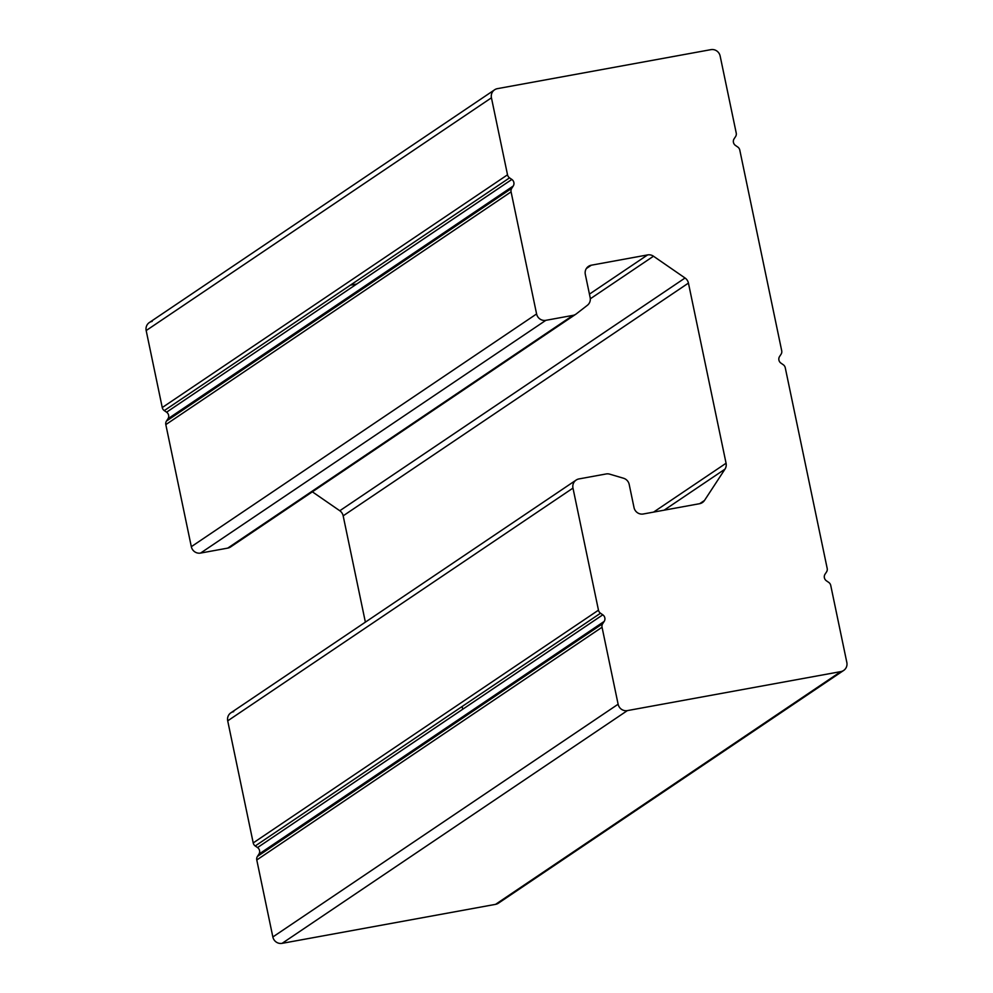 <?xml version="1.0" encoding="UTF-8"?>
<svg xmlns="http://www.w3.org/2000/svg" width="993" height="993" viewBox="0 0 993 993"><rect width="100%" height="100%" fill="white"/><g stroke="black" fill="none" stroke-linecap="round" stroke-linejoin="round"><path stroke-width="1.49" d="M828.721 582.394A4.791 4.63 -124 0 1 830.744 585.448L846.83 662.443A7.981 7.708 -124 0 1 840.835 671.603L495.569 904.35L282.099 943.35L495.569 904.35L840.835 671.603L627.365 710.603L282.099 943.35A7.981 7.708 -124 0 1 272.852 936.97A7.981 7.708 56 0 0 282.099 943.35L627.365 710.603A7.981 7.708 -124 0 1 618.118 704.223L272.852 936.97L256.777 859.975L272.852 936.97L618.118 704.223L602.043 627.241L256.777 859.975L602.043 627.241L618.118 704.223A7.981 7.708 56 0 0 627.365 710.603L840.835 671.603A7.981 7.708 56 0 0 846.83 662.443L830.744 585.448A4.791 4.63 56 0 0 828.721 582.394L826.412 580.806A4.791 4.63 -124 0 1 825.034 574.215L826.536 571.931A4.791 4.63 56 0 0 827.181 568.393L785.264 367.77A4.791 4.63 56 0 0 783.241 364.716L780.945 363.128A4.791 4.63 -124 0 1 779.567 356.524L781.057 354.253A4.791 4.63 56 0 0 781.702 350.703L739.785 150.08A4.791 4.63 56 0 0 737.762 147.026L735.465 145.437A4.791 4.63 -124 0 1 734.088 138.846L735.577 136.562A4.791 4.63 56 0 0 736.223 133.025L720.148 56.03A7.981 7.708 56 0 0 710.901 49.65L497.431 88.65A7.981 7.708 56 0 0 491.436 97.81L507.522 174.805A4.791 4.63 56 0 0 509.546 177.859L511.842 179.448A4.791 4.63 -124 0 1 513.22 186.039L511.73 188.322A4.791 4.63 56 0 0 511.085 191.86L536.592 313.949A7.981 7.708 56 0 0 545.84 320.329L573.011 315.364A7.981 7.708 56 0 0 576.238 313.925L587.384 305.285A7.981 7.708 56 0 0 590.152 297.552L585.311 274.378A7.981 7.708 -124 0 1 591.307 265.205L647.61 254.916A7.981 7.708 -124 0 1 653.481 256.219L685.046 278.003A7.981 7.708 -124 0 1 688.434 283.092L726.069 463.234A7.981 7.708 -124 0 1 724.977 469.143L704.496 500.447A7.981 7.708 -124 0 1 699.581 503.699L643.278 513.989A7.981 7.708 -124 0 1 634.03 507.609L629.19 484.423A7.981 7.708 56 0 0 623.517 478.241L609.714 474.157A7.981 7.708 56 0 0 606.14 473.959L578.969 478.924A7.981 7.708 56 0 0 572.973 488.097L598.469 610.174A4.791 4.63 56 0 0 600.504 613.227L602.801 614.816A4.791 4.63 -124 0 1 604.178 621.419L602.689 623.691A4.791 4.63 56 0 0 602.043 627.241A4.791 4.63 -124 0 1 602.689 623.691L257.423 856.438A4.791 4.63 56 0 0 256.777 859.975A4.791 4.63 -124 0 1 257.423 856.438L602.689 623.691M500.534 900.999A7.981 7.708 -124 0 1 495.569 904.35A7.981 7.708 56 0 0 498.399 903.196L843.665 670.449M825.034 574.215A4.791 4.63 56 0 0 826.412 580.806M783.241 364.716A4.791 4.63 -124 0 1 785.264 367.77L827.181 568.393A4.791 4.63 -124 0 1 826.536 571.931M464.327 716.958L464.103 715.841L464.327 716.958M462.713 709.25L462.142 706.495L462.713 709.25M779.567 356.524A4.791 4.63 56 0 0 780.945 363.128M737.762 147.026A4.791 4.63 -124 0 1 739.785 150.08L781.702 350.703A4.791 4.63 -124 0 1 781.057 354.253M734.088 138.846A4.791 4.63 56 0 0 735.465 145.437M494.601 89.804L149.335 322.551A7.981 7.708 56 0 0 146.17 330.557L491.436 97.81A7.981 7.708 -124 0 1 497.431 88.65L710.901 49.65A7.981 7.708 -124 0 1 720.148 56.03L736.223 133.025A4.791 4.63 -124 0 1 735.577 136.562M370.861 283.29A7.981 7.708 56 0 0 369.744 282.769A7.981 7.708 -124 0 1 370.861 283.29M356.71 284.023L350.33 285.19L356.71 284.023M509.546 177.859L164.279 410.606A4.791 4.63 -124 0 1 162.256 407.552A4.791 4.63 56 0 0 164.279 410.606L509.546 177.859A4.791 4.63 -124 0 1 507.522 174.805L162.256 407.552L146.17 330.557L162.256 407.552L507.522 174.805L491.436 97.81L146.17 330.557A7.981 7.708 -124 0 1 152.165 321.397M513.22 186.039L167.966 418.785A4.791 4.63 56 0 0 166.588 412.194L511.842 179.448L166.588 412.194A4.791 4.63 -124 0 1 167.966 418.785L513.22 186.039A4.791 4.63 56 0 0 511.842 179.448M576.238 313.925A7.981 7.708 -124 0 1 573.011 315.364L227.745 548.111L200.574 553.076L227.745 548.111L573.011 315.364L545.84 320.329L200.574 553.076A7.981 7.708 -124 0 1 191.326 546.684A7.981 7.708 56 0 0 200.574 553.076L545.84 320.329A7.981 7.708 -124 0 1 536.592 313.949L191.326 546.684L165.819 424.607L191.326 546.684L536.592 313.949L511.085 191.86L165.819 424.607A4.791 4.63 -124 0 1 166.464 421.069L511.73 188.322L166.464 421.069A4.791 4.63 56 0 0 165.819 424.607L511.085 191.86A4.791 4.63 -124 0 1 511.73 188.322M230.984 546.659A7.981 7.708 -124 0 1 227.745 548.111A7.981 7.708 56 0 0 230.575 546.957L575.841 314.21M623.517 478.241A7.981 7.708 -124 0 1 629.19 484.423L634.03 507.609A7.981 7.708 56 0 0 643.278 513.989L699.581 503.699A7.981 7.708 56 0 0 704.496 500.447L699.693 503.687L704.496 500.447L724.977 469.143L664.094 510.191L724.977 469.143A7.981 7.708 56 0 0 726.069 463.234L653.568 512.115L726.069 463.234L688.434 283.092L343.168 515.839A7.981 7.708 56 0 0 339.792 510.75A7.981 7.708 -124 0 1 343.168 515.839L688.434 283.092A7.981 7.708 56 0 0 685.046 278.003L339.792 510.75L312.361 491.82L339.792 510.75L685.046 278.003L653.481 256.219L590.314 298.794L653.481 256.219A7.981 7.708 56 0 0 647.61 254.916L589.432 294.139L647.61 254.916L591.307 265.205L586.329 268.557L591.307 265.205A7.981 7.708 56 0 0 585.311 274.378L590.152 297.552A7.981 7.708 -124 0 1 587.384 305.285M343.168 515.839L365.374 622.152L343.168 515.839M576.126 480.078L230.86 712.825A7.981 7.708 56 0 0 227.707 720.844L572.973 488.097A7.981 7.708 -124 0 1 578.969 478.924L606.14 473.959A7.981 7.708 -124 0 1 609.714 474.157M600.504 613.227L255.238 845.974A4.791 4.63 -124 0 1 253.215 842.92A4.791 4.63 56 0 0 255.238 845.974L600.504 613.227A4.791 4.63 -124 0 1 598.469 610.174L253.215 842.92L227.707 720.844L253.215 842.92L598.469 610.174L572.973 488.097L227.707 720.844A7.981 7.708 -124 0 1 233.703 711.671M604.178 621.419L258.912 854.154A4.791 4.63 56 0 0 257.535 847.563L602.801 614.816L257.535 847.563A4.791 4.63 -124 0 1 258.912 854.154L604.178 621.419A4.791 4.63 56 0 0 602.801 614.816M257.423 856.438L258.912 854.154M257.535 847.563L255.238 845.974M166.464 421.069L167.966 418.785M166.588 412.194L164.279 410.606"/></g></svg>
